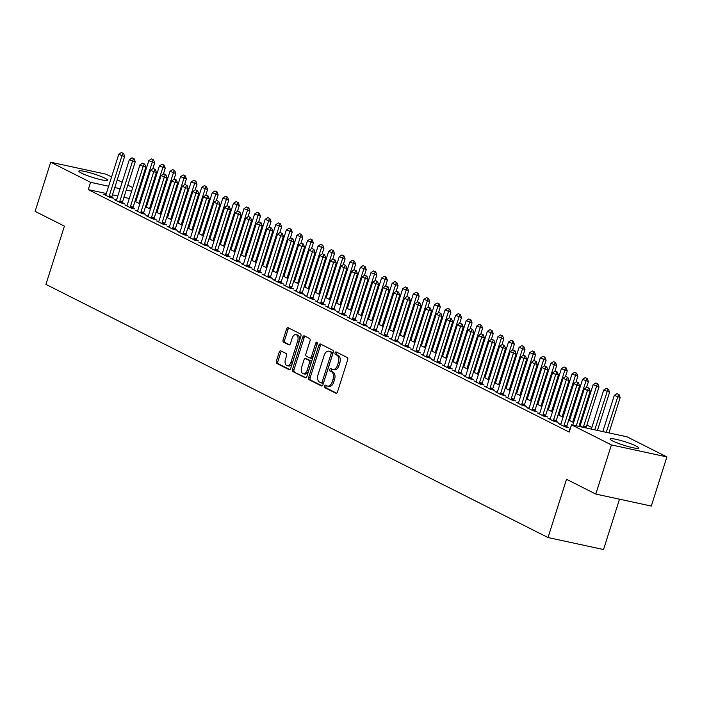 <?xml version="1.0" encoding="UTF-8"?>
<svg xmlns="http://www.w3.org/2000/svg" width="702" height="702" viewBox="0 0 702 702"><rect width="100%" height="100%" fill="white"/><g stroke="black" fill="none" stroke-linecap="round" stroke-linejoin="round"><path stroke-width="1.05" d="M324.508 386.056A1.325 0.799 -77.8 0 0 324.842 387.679L335.872 393.234A1.887 1.141 -77.8 0 0 336.039 393.295A1.887 1.141 -77.8 0 0 337.478 391.979L347.683 359.819A1.887 1.141 -77.8 0 0 347.209 357.502L336.179 351.939A1.325 0.799 -77.8 0 0 336.056 351.904A1.325 0.799 -77.8 0 0 335.056 352.825A1.325 0.799 -77.8 0 0 335.38 354.44L336.811 355.159A6.046 3.642 -77.8 0 1 338.32 362.557L337.469 365.233A6.046 3.642 -77.8 0 1 332.871 369.471A6.046 3.642 -77.8 0 1 332.336 369.278L330.905 368.559A1.325 0.799 -77.8 0 0 330.791 368.515A1.325 0.799 -77.8 0 0 329.782 369.445A1.325 0.799 -77.8 0 0 330.115 371.06L331.537 371.779A6.046 3.642 -77.8 0 1 333.046 379.177L332.195 381.853A6.046 3.642 -77.8 0 1 327.597 386.082A6.046 3.642 -77.8 0 1 327.062 385.898L325.631 385.17A1.325 0.799 -77.8 0 0 325.517 385.135A1.325 0.799 -77.8 0 0 324.508 386.056M326.5 385.609A1.325 0.799 -77.8 0 0 326.009 386.381A1.325 0.799 -77.8 0 0 326.342 388.004L336.627 393.19M337.039 352.378A1.325 0.799 -77.8 0 0 336.556 353.15A1.325 0.799 -77.8 0 0 336.881 354.764L338.311 355.484L336.811 355.159M331.765 368.998A1.325 0.799 -77.8 0 0 331.283 369.77A1.325 0.799 -77.8 0 0 331.607 371.384L333.038 372.104L331.537 371.779M104.852 178.168A15.005 1.852 -162.4 0 1 107.459 180.177A15.005 1.852 -162.4 0 1 97.209 178.764A15.005 1.852 -162.4 0 1 81.45 173.104A15.005 1.852 -162.4 0 1 78.843 171.095A15.005 1.852 -162.4 0 1 89.084 172.508A15.005 1.852 -162.4 0 1 104.852 178.168M636.144 446.042A15.005 1.852 -162.4 0 1 638.75 448.051A15.005 1.852 -162.4 0 1 628.501 446.639A15.005 1.852 -162.4 0 1 612.741 440.979A15.005 1.852 -162.4 0 1 610.135 438.969A15.005 1.852 -162.4 0 1 620.384 440.382A15.005 1.852 -162.4 0 1 636.144 446.042M280.835 350.877A1.887 1.141 -77.8 0 0 280.668 350.816A1.887 1.141 -77.8 0 0 279.229 352.141L276.369 361.161A1.887 1.141 -77.8 0 0 276.842 363.469L289.092 369.656A1.887 1.141 -77.8 0 0 289.259 369.708A1.887 1.141 -77.8 0 0 290.698 368.392L300.895 336.232A1.887 1.141 -77.8 0 0 300.43 333.915L288.171 327.737A1.887 1.141 -77.8 0 0 288.004 327.685A1.887 1.141 -77.8 0 0 286.565 329.001L283.108 339.9A1.887 1.141 -77.8 0 0 283.582 342.216L288.829 344.857A1.887 1.141 -77.8 0 0 288.996 344.919A1.887 1.141 -77.8 0 0 290.435 343.594L292.146 338.188A5.054 3.045 -77.8 0 1 295.99 334.652A5.054 3.045 -77.8 0 1 297.701 340.988L290.988 362.162A5.054 3.045 -77.8 0 1 287.144 365.698A5.054 3.045 -77.8 0 1 285.433 359.363L286.548 355.835A1.887 1.141 -77.8 0 0 286.083 353.518L280.835 350.877M106.327 193.515L88.268 189.61L569.199 432.099L571.516 424.815L627.018 436.82L666.9 456.923L611.398 444.919L571.516 424.815M88.268 189.61L90.576 182.327L50.693 162.223L106.195 174.228L111.583 176.939M666.9 456.923L651.307 506.072L595.805 494.068L566.505 479.291L548.025 537.539L45.928 284.389L64.409 226.141L35.1 211.363L50.693 162.223M595.805 494.068L611.398 444.919M308.661 377.448A1.887 1.141 -77.8 0 0 309.134 379.756L321.384 385.933A1.887 1.141 -77.8 0 0 321.551 385.995A1.887 1.141 -77.8 0 0 322.99 384.67L333.196 352.509A1.887 1.141 -77.8 0 0 332.722 350.201L320.472 344.024A1.887 1.141 -77.8 0 0 320.305 343.962A1.887 1.141 -77.8 0 0 318.866 345.287L308.661 377.448L310.161 377.773A1.887 1.141 -77.8 0 0 310.635 380.08L322.139 385.881M305.238 377.79L292.988 371.612A1.887 1.141 -77.8 0 1 292.515 369.305L302.72 337.144A1.887 1.141 -77.8 0 1 304.15 335.819A1.887 1.141 -77.8 0 1 304.326 335.881L309.564 338.522A1.887 1.141 -77.8 0 1 310.038 340.839L305.897 353.878A1.887 1.141 -77.8 0 0 306.37 356.186L309.854 357.941A1.887 1.141 -77.8 0 0 310.021 358.002A1.887 1.141 -77.8 0 0 311.46 356.677L315.76 343.102A1.325 0.799 -77.8 0 1 316.769 342.172A1.325 0.799 -77.8 0 1 317.216 343.831L306.844 376.526A1.887 1.141 -77.8 0 1 305.405 377.851A1.887 1.141 -77.8 0 1 305.238 377.79L305.581 377.869M548.025 537.539L603.527 549.543L619.497 499.192M116.471 200.061L114.268 199.587L120.612 202.79L124.368 203.598L122.394 202.606M150.439 209.187L145.525 206.713M145.63 206.37L146.472 206.555L146.191 207.046M137.355 211.232L137.618 210.749L135.425 210.258L141.778 213.461L145.525 214.268L143.55 213.276M171.595 219.858L166.681 217.374M166.786 217.041L167.629 217.225M158.784 221.402L156.59 220.928L162.934 224.122L166.681 224.938L164.716 223.947M192.76 230.528L187.838 228.045M187.943 227.711L188.785 227.887L188.513 228.387M179.94 232.072L177.746 231.59L184.091 234.793L187.846 235.609L185.872 234.608M213.917 241.19L208.994 238.715M209.108 238.373L209.942 238.557M201.105 242.734L198.903 242.26L205.247 245.463L209.003 246.27L207.029 245.279M235.073 251.86L230.159 249.385M230.265 249.043L231.107 249.228M221.99 253.896L222.253 253.422L220.059 252.931L226.413 256.133L230.159 256.941L228.185 255.949M256.23 262.53L251.316 260.047M251.421 259.714L252.264 259.898M243.146 264.566L243.41 264.092L241.225 263.601L247.569 266.795L251.316 267.611L249.35 266.62M277.395 273.201L272.473 270.718M272.578 270.384L273.42 270.56L273.148 271.06M264.303 275.237L264.566 274.763L262.381 274.263L268.726 277.465L272.481 278.282L270.507 277.281M298.552 283.862L293.629 281.388M293.743 281.046L294.577 281.23L294.305 281.721M285.74 285.407L283.538 284.933L289.882 288.136L293.638 288.943L291.663 287.952M319.708 294.533L314.794 292.05M314.9 291.716L315.742 291.9L315.461 292.392M306.897 296.077L304.694 295.603L311.047 298.806L314.794 299.614L312.82 298.622M340.865 305.203L335.951 302.72M336.056 302.387L336.899 302.562M328.053 306.748L325.86 306.274L332.204 309.468L335.951 310.284L333.985 309.284M362.03 315.865L357.107 313.39M357.213 313.057L358.055 313.232M349.21 317.409L347.016 316.935L353.36 320.138L357.116 320.946L355.142 319.954M383.187 326.535L378.264 324.061M378.378 323.719L379.212 323.903M370.375 328.08L368.173 327.606L374.517 330.809L378.273 331.616L376.298 330.624M404.343 337.206L399.429 334.722M399.535 334.389L400.377 334.573L400.096 335.065M391.26 339.241L391.523 338.768L389.329 338.276L395.682 341.47L399.429 342.286L397.455 341.295M425.5 347.876L420.586 345.393M420.691 345.059L421.533 345.235M412.416 349.912L412.679 349.438L410.494 348.947L416.839 352.141L420.586 352.957L418.62 351.956M446.665 358.538L441.742 356.063M441.848 355.721L442.69 355.905L442.418 356.405M433.573 360.582L433.836 360.1L431.651 359.608L437.995 362.811L441.751 363.618L439.777 362.627M467.822 369.208L462.899 366.734M463.013 366.391L463.846 366.576L463.574 367.067M455.01 370.753L452.808 370.279L459.152 373.482L462.908 374.289L460.933 373.297M488.978 379.879L484.064 377.395M484.169 377.062L485.012 377.246M476.167 381.423L473.964 380.949L480.317 384.143L484.064 384.959L482.09 383.968M510.135 390.549L505.221 388.066M505.326 387.732L506.168 387.908M497.051 392.585L497.314 392.111L495.129 391.611L501.474 394.814L505.221 395.63L503.255 394.629M531.3 401.211L526.377 398.736M526.482 398.394L527.325 398.578M518.208 403.255L518.471 402.772L516.286 402.281L522.63 405.484L526.386 406.291L524.412 405.3M552.456 411.881L547.534 409.406M547.648 409.064L548.481 409.248L548.209 409.74M539.364 413.917L539.627 413.443L537.442 412.952L543.787 416.154L547.542 416.962L545.568 415.97M573.613 422.551L568.699 420.068M568.804 419.735L569.647 419.919L569.366 420.41M560.529 424.587L560.793 424.113L558.599 423.622L564.952 426.816L568.699 427.632L566.725 426.632M136.328 200.009L135.442 199.816M129.291 198.482L123.956 197.332M117.813 195.998L112.469 194.849M591.83 427.518L586.907 425.043M581.247 422.183L580.431 421.77M570.665 416.856L569.848 416.444M560.091 411.521L559.266 411.109M549.508 406.186L548.692 405.774M538.925 400.851L538.109 400.438M528.352 395.516L527.527 395.103M517.769 390.18L516.953 389.768M507.195 384.845L506.37 384.433M496.612 379.519L495.796 379.098M486.03 374.184L485.214 373.771M475.456 368.848L474.631 368.436M464.873 363.513L464.057 363.101M454.291 358.178L453.474 357.766M443.717 352.843L442.892 352.43M433.134 347.508L432.318 347.095M422.56 342.172L421.735 341.76M411.977 336.846L411.161 336.433M401.395 331.511L400.579 331.098M390.821 326.176L389.996 325.763M380.238 320.84L379.422 320.428M369.656 315.505L368.84 315.093M359.082 310.17L358.257 309.757M348.499 304.835L347.683 304.422M337.925 299.508L337.1 299.087M327.343 294.173L326.527 293.761M316.76 288.838L315.944 288.425M306.186 283.503L305.361 283.09M295.603 278.167L294.787 277.755M285.021 272.832L284.205 272.42M274.447 267.497L273.622 267.085M263.864 262.171L263.048 261.749M253.29 256.835L252.466 256.423M242.708 251.5L241.892 251.088M232.125 246.165L231.309 245.753M221.551 240.83L220.726 240.417M210.969 235.495L210.152 235.082M200.386 230.159L199.57 229.747M189.812 224.824L188.987 224.412M179.229 219.498L178.413 219.077M168.655 214.163L167.831 213.75M158.073 208.827L157.257 208.415M147.49 203.492L146.674 203.08M570.059 429.396L569.182 428.957L570.129 429.159M586.811 428.123L586.152 427.79M583.055 427.307L579.273 425.403M579.378 425.07L580.221 425.245M550.219 418.761L548.025 418.287L554.369 421.481L558.116 422.297L556.151 421.305M563.03 417.216L558.116 414.733M558.222 414.399L559.064 414.584M529.062 408.09L526.86 407.616L533.213 410.819L536.96 411.626L534.985 410.635M541.874 406.546L536.96 404.071M537.065 403.729L537.907 403.913L537.627 404.405M507.906 397.42L505.703 396.946L512.056 400.149L515.803 400.956L513.829 399.964M520.717 395.875L515.803 393.401M515.909 393.067L516.742 393.243M486.468 387.25L486.732 386.776L484.547 386.284L490.891 389.478L494.647 390.294L492.672 389.294M499.561 385.214L494.638 382.73M494.743 382.397L495.586 382.572L495.314 383.073M465.584 376.088L463.39 375.614L469.735 378.817L473.481 379.624L471.516 378.632M478.395 374.543L473.481 372.06M473.587 371.727L474.429 371.911L474.157 372.402M444.155 365.917L444.419 365.435L442.225 364.943L448.578 368.146L452.325 368.954L450.351 367.962M457.239 363.873L452.325 361.398M452.43 361.056L453.273 361.24M422.99 355.247L423.253 354.773L421.068 354.273L427.421 357.476L431.168 358.292L429.194 357.292M436.082 353.211L431.168 350.728M431.274 350.395L432.107 350.57M402.106 344.085L399.912 343.611L406.256 346.806L410.012 347.622L408.037 346.621M414.926 342.541L410.003 340.058M410.108 339.724L410.951 339.908M380.949 333.415L378.755 332.941L385.1 336.144L388.847 336.951L386.881 335.96M393.761 331.87L388.847 329.396M388.952 329.054L389.794 329.238L389.522 329.729M359.521 323.245L359.784 322.762L357.59 322.271L363.943 325.474L367.69 326.281L365.716 325.289M372.604 321.2L367.69 318.726M367.795 318.383L368.638 318.568L368.366 319.059M338.355 312.574L338.618 312.1L336.433 311.6L342.787 314.803L346.534 315.619L344.559 314.619M351.448 310.538L346.534 308.055M346.639 307.722L347.472 307.897M317.199 301.904L317.462 301.43L315.277 300.939L321.621 304.133L325.377 304.949L323.403 303.957M330.291 299.868L325.368 297.385M325.474 297.051L326.316 297.236L326.044 297.727M296.314 290.742L294.12 290.268L300.465 293.471L304.212 294.278L302.246 293.287M309.134 289.198L304.212 286.723M304.317 286.381L305.159 286.565M275.158 280.072L272.955 279.598L279.308 282.801L283.055 283.608L281.081 282.616M287.969 278.527L283.055 276.053M283.16 275.71L284.003 275.895M254.001 269.41L251.799 268.936L258.152 272.13L261.899 272.946L259.924 271.946M266.813 267.866L261.899 265.382M262.004 265.049L262.838 265.224M232.836 258.74L230.642 258.266L236.986 261.469L240.742 262.276L238.768 261.284M245.656 257.195L240.733 254.712M240.839 254.378L241.681 254.563L241.409 255.054M211.679 248.069L209.486 247.595L215.83 250.798L219.577 251.606L217.611 250.614M224.5 246.525L219.577 244.05M219.682 243.708L220.525 243.892L220.252 244.384M190.251 237.899L190.514 237.425L188.32 236.925L194.673 240.128L198.42 240.935L196.446 239.944M203.334 235.854L198.42 233.38M198.526 233.046L199.368 233.222L199.096 233.722M169.085 227.229L169.349 226.755L167.164 226.263L173.517 229.457L177.264 230.274L175.289 229.273M182.178 225.193L177.264 222.709M177.369 222.376L178.203 222.552M147.929 216.558L148.192 216.084L146.007 215.593L152.352 218.796L156.107 219.603L154.133 218.612M161.021 214.522L156.098 212.039M156.204 211.706L157.046 211.89M127.044 205.396L124.851 204.923L131.195 208.125L134.942 208.933L132.976 207.941M139.865 203.852L134.942 201.377M135.047 201.035L135.89 201.22M105.888 194.735L103.685 194.252L110.038 197.455L113.785 198.271L111.811 197.271M138.636 192.725L137.75 192.532M131.599 191.198L126.263 190.049M120.121 188.715L114.777 187.566M108.634 186.232L90.576 182.327M117.243 179.8L122.166 182.274M127.825 185.126L132.739 187.609M138.408 190.461L139.224 190.874M327.597 386.082L329.098 386.407A6.046 3.642 -77.8 0 0 333.696 382.178L332.195 381.853M333.038 372.104A6.046 3.642 -77.8 0 1 334.547 379.492L333.696 382.178M332.871 369.471L334.371 369.796A6.046 3.642 -77.8 0 0 338.969 365.558L337.469 365.233M338.311 355.484A6.046 3.642 -77.8 0 1 339.821 362.881L338.969 365.558M321.218 344.401A1.887 1.141 -77.8 0 0 320.366 345.612L310.161 377.773M321.042 382.853A1.325 0.799 -77.8 0 0 321.156 382.897A1.325 0.799 -77.8 0 0 322.165 381.976L331.116 353.747A1.325 0.799 -77.8 0 0 330.791 352.123L329.282 351.369A6.046 3.642 -77.8 0 0 328.747 351.175A6.046 3.642 -77.8 0 0 324.148 355.414L318.024 374.701A6.046 3.642 -77.8 0 0 319.533 382.099L321.042 382.853M321.279 382.906L322.543 383.178A1.325 0.799 -77.8 0 0 322.657 383.222A1.325 0.799 -77.8 0 0 323.666 382.3L322.165 381.976M328.747 351.175L330.247 351.5A6.046 3.642 -77.8 0 1 330.782 351.693L332.283 352.448A1.325 0.799 -77.8 0 1 332.616 354.071L323.666 382.3M305.993 377.737L292.988 371.612M305.072 336.258A1.887 1.141 -77.8 0 0 304.22 337.469L294.015 369.629A1.887 1.141 -77.8 0 0 294.489 371.937M310.196 358.02L311.355 358.266A1.887 1.141 -77.8 0 0 311.521 358.327A1.887 1.141 -77.8 0 0 312.952 357.002L317.26 343.427L315.76 343.102M301.606 367.409A5.054 3.045 -77.8 0 0 303.317 373.754A5.054 3.045 -77.8 0 0 307.16 370.217L309.529 362.758A1.887 1.141 -77.8 0 0 309.055 360.442L305.581 358.687A1.887 1.141 -77.8 0 0 305.414 358.634A1.887 1.141 -77.8 0 0 303.975 359.95L301.606 367.409M303.317 373.754L304.817 374.078A5.054 3.045 -77.8 0 0 308.661 370.542L307.16 370.217M306.73 358.941A1.887 1.141 -77.8 0 1 306.914 358.959A1.887 1.141 -77.8 0 1 307.081 359.012L310.556 360.767A1.887 1.141 -77.8 0 1 311.03 363.083L308.661 370.542M287.144 365.698L288.645 366.023A5.054 3.045 -77.8 0 0 292.488 362.486L290.988 362.162M295.99 334.652L297.49 334.977A5.054 3.045 -77.8 0 1 299.201 341.312L292.488 362.486M288.926 328.115A1.887 1.141 -77.8 0 0 288.066 329.326L284.608 340.224A1.887 1.141 -77.8 0 0 285.082 342.541L289.584 344.805M281.581 351.254A1.887 1.141 -77.8 0 0 280.73 352.465L277.869 361.486A1.887 1.141 -77.8 0 0 278.343 363.794L289.847 369.603M608.959 432.915L620.173 397.551L614.303 395.366L602.807 431.581M619.006 394.542L616.97 393.638L619.006 394.542L620.173 397.551M606.256 432.327L618.559 394.445M614.303 395.366L616.97 393.638M588.548 387.952L586.969 387.153L588.548 387.952L587.469 390.479L590.171 391.058L578.948 426.421M572.806 425.096L584.292 388.873L587.469 390.479L576.254 425.842M586.969 387.153L584.292 388.873M590.171 391.058L589.004 388.048M597.472 430.431L609.59 392.216L603.72 390.031L591.33 429.097M608.423 389.206L606.388 388.311L608.423 389.206L609.59 392.216M594.769 429.843L607.976 389.11M603.72 390.031L606.388 388.311M586.126 427.974L586.188 427.5A1.922 1.158 102.2 0 1 586.31 426.921L599.017 386.881L593.137 384.696L580.44 424.736A1.922 1.158 102.2 0 1 580.212 425.263L579.949 425.745M597.85 383.871L595.805 382.976L597.85 383.871L599.017 386.881M583.432 427.395L583.485 426.921A1.922 1.158 102.2 0 1 583.608 426.342L597.393 383.775M593.137 384.696L595.805 382.976M577.974 382.616L576.386 381.818L577.974 382.616L576.895 385.144L579.589 385.723L566.891 425.772A1.922 1.158 -77.8 0 0 566.76 426.351L566.663 427.193M560.793 424.113A1.922 1.158 -77.8 0 0 561.012 423.587L573.718 383.538L576.895 385.144L564.189 425.184A1.922 1.158 -77.8 0 0 564.066 425.763L563.996 426.333M576.386 381.818L573.718 383.538M579.589 385.723L578.422 382.713M567.391 377.281L565.803 376.483L567.391 377.281L566.312 379.808L569.015 380.387L556.309 420.437A1.922 1.158 -77.8 0 0 556.186 421.016L556.081 421.858M549.947 419.252L550.21 418.778A1.922 1.158 -77.8 0 0 550.438 418.252L563.136 378.211L566.312 379.808L553.606 419.849A1.922 1.158 -77.8 0 0 553.483 420.428L553.413 421.007M565.803 376.483L563.136 378.211M569.015 380.387L567.848 377.378M586.574 387.407L588.434 381.546L582.563 379.361L569.857 419.41A1.922 1.158 102.2 0 1 569.629 419.936M587.267 378.536L585.231 377.641L587.267 378.536L588.434 381.546M572.841 422.156L572.902 421.586A1.922 1.158 102.2 0 1 573.034 421.007L586.819 378.439M582.563 379.361L585.231 377.641M576 382.072L577.851 376.211L571.981 374.026L559.275 414.075A1.922 1.158 102.2 0 1 559.055 414.601L558.792 415.075M576.684 373.201L574.648 372.306L576.684 373.201L577.851 376.211M562.258 416.821L562.328 416.251A1.922 1.158 102.2 0 1 562.451 415.672L576.237 373.104M571.981 374.026L574.648 372.306M556.818 371.946L555.229 371.147L556.818 371.946L555.73 374.473L558.432 375.061L545.726 415.101A1.922 1.158 -77.8 0 0 545.603 415.681L545.498 416.523M539.627 413.443A1.922 1.158 -77.8 0 0 539.856 412.916L552.562 372.876L555.73 374.473L543.032 414.522A1.922 1.158 -77.8 0 0 542.9 415.093L542.83 415.672M555.229 371.147L552.562 372.876M558.432 375.061L557.265 372.051M546.235 366.619L544.647 365.812L546.235 366.619L545.156 369.138L547.85 369.726L535.152 409.766A1.922 1.158 -77.8 0 0 535.021 410.345L534.924 411.188M528.79 408.59L529.054 408.108A1.922 1.158 -77.8 0 0 529.273 407.581L541.979 367.541L545.156 369.138L532.449 409.187A1.922 1.158 -77.8 0 0 532.327 409.757L532.256 410.337M544.647 365.812L541.979 367.541M547.85 369.726L546.683 366.716M565.417 376.737L567.277 370.875L561.398 368.69L548.701 408.739A1.922 1.158 102.2 0 1 548.473 409.266M566.11 367.866L564.075 366.97L566.11 367.866L567.277 370.875M551.675 411.486L551.746 410.916A1.922 1.158 102.2 0 1 551.869 410.337L565.654 367.769M561.398 368.69L564.075 366.97M535.652 361.284L534.073 360.486L535.652 361.284L534.573 363.803L537.276 364.391L524.569 404.431A1.922 1.158 -77.8 0 0 524.447 405.01L524.341 405.853M518.471 402.772A1.922 1.158 -77.8 0 0 518.699 402.246L531.396 362.206L534.573 363.803L521.867 403.852A1.922 1.158 -77.8 0 0 521.744 404.431L521.674 405.001M534.073 360.486L531.396 362.206M537.276 364.391L536.109 361.381M554.834 371.402L556.695 365.54L550.824 363.364L538.118 403.404A1.922 1.158 102.2 0 1 537.899 403.931M555.528 362.53L553.492 361.635L555.528 362.53L556.695 365.54M541.102 406.16L541.172 405.58A1.922 1.158 102.2 0 1 541.295 405.001L555.08 362.434M550.824 363.364L553.492 361.635M525.078 355.949L523.49 355.151L525.078 355.949L523.99 358.468L526.693 359.055L513.987 399.096A1.922 1.158 -77.8 0 0 513.864 399.675L513.767 400.517M507.625 397.92L507.888 397.446A1.922 1.158 -77.8 0 0 508.116 396.92L520.823 356.87L523.99 358.468L511.293 398.517A1.922 1.158 -77.8 0 0 511.17 399.096L511.1 399.666M523.49 355.151L520.823 356.87M526.693 359.055L525.526 356.046M544.261 366.067L546.121 360.214L540.242 358.029L527.544 398.069A1.922 1.158 102.2 0 1 527.316 398.596L527.053 399.069M544.945 357.204L542.909 356.3L544.945 357.204L546.121 360.214M530.519 400.824L530.589 400.245A1.922 1.158 102.2 0 1 530.712 399.675L544.498 357.099M540.242 358.029L542.909 356.3M514.496 350.614L512.908 349.815L514.496 350.614L513.416 353.141L516.11 353.72L503.413 393.769A1.922 1.158 -77.8 0 0 503.29 394.34L503.185 395.182M497.314 392.111A1.922 1.158 -77.8 0 0 497.534 391.584L510.24 351.535L513.416 353.141L500.71 393.181A1.922 1.158 -77.8 0 0 500.587 393.761L500.517 394.331M512.908 349.815L510.24 351.535M516.11 353.72L514.943 350.71M533.678 360.731L535.538 354.879L529.668 352.694L516.962 392.734A1.922 1.158 102.2 0 1 516.733 393.26L516.47 393.743M534.371 351.869L532.335 350.965L534.371 351.869L535.538 354.879M519.936 395.489L520.006 394.91A1.922 1.158 102.2 0 1 520.138 394.34L533.924 351.772M529.668 352.694L532.335 350.965M503.913 345.279L502.334 344.48L503.913 345.279L502.834 347.806L505.537 348.385L492.83 388.434A1.922 1.158 -77.8 0 0 492.707 389.005L492.602 389.847M486.732 386.776A1.922 1.158 -77.8 0 0 486.96 386.249L499.657 346.2L502.834 347.806L490.136 387.846A1.922 1.158 -77.8 0 0 490.005 388.425L489.935 388.996M502.334 344.48L499.657 346.2M505.537 348.385L504.369 345.375M523.104 355.396L524.956 349.543L519.085 347.358L506.379 387.399A1.922 1.158 102.2 0 1 506.16 387.925L505.896 388.408M523.789 346.534L521.753 345.638L523.789 346.534L524.956 349.543M509.362 390.154L509.433 389.584A1.922 1.158 102.2 0 1 509.555 389.005L523.341 346.437M519.085 347.358L521.753 345.638M493.339 339.943L491.751 339.145L493.339 339.943L492.26 342.471L494.954 343.05L482.256 383.099A1.922 1.158 -77.8 0 0 482.125 383.678L482.028 384.52M475.895 381.914L476.158 381.44A1.922 1.158 -77.8 0 0 476.377 380.914L489.083 340.865L492.26 342.471L479.554 382.511A1.922 1.158 -77.8 0 0 479.431 383.09L479.361 383.661M491.751 339.145L489.083 340.865M494.954 343.05L493.787 340.04M512.521 350.061L514.382 344.208L508.502 342.023L495.805 382.072A1.922 1.158 102.2 0 1 495.577 382.599M513.215 341.198L511.17 340.303L513.215 341.198L514.382 344.208M498.78 384.819L498.85 384.248A1.922 1.158 102.2 0 1 498.973 383.669L512.758 341.102M508.502 342.023L511.17 340.303M482.757 334.608L481.168 333.81L482.757 334.608L481.677 337.135L484.38 337.723L471.674 377.764A1.922 1.158 -77.8 0 0 471.551 378.343L471.446 379.185M465.312 376.579L465.575 376.105A1.922 1.158 -77.8 0 0 465.803 375.579L478.501 335.538L481.677 337.135L468.971 377.176A1.922 1.158 -77.8 0 0 468.848 377.755L468.778 378.334M481.168 333.81L478.501 335.538M484.38 337.723L483.213 334.714M501.939 344.735L503.799 338.873L497.929 336.688L485.222 376.737A1.922 1.158 102.2 0 1 484.994 377.264L484.731 377.737M502.632 335.863L500.596 334.968L502.632 335.863L503.799 338.873M488.206 379.484L488.267 378.913A1.922 1.158 102.2 0 1 488.399 378.334L502.184 335.767M497.929 336.688L500.596 334.968M472.183 329.282L470.594 328.475L472.183 329.282L471.095 331.8L473.797 332.388L461.091 372.429A1.922 1.158 -77.8 0 0 460.968 373.008L460.863 373.85M454.729 371.253L454.993 370.77A1.922 1.158 -77.8 0 0 455.221 370.244L467.927 330.203L471.095 331.8L458.397 371.849A1.922 1.158 -77.8 0 0 458.266 372.42L458.195 372.999M470.594 328.475L467.927 330.203M473.797 332.388L472.63 329.378M491.365 339.399L493.216 333.538L487.346 331.353L474.64 371.402A1.922 1.158 102.2 0 1 474.42 371.928M492.049 330.528L490.014 329.633L492.049 330.528L493.216 333.538M477.623 374.148L477.693 373.578A1.922 1.158 102.2 0 1 477.816 372.999L491.602 330.431M487.346 331.353L490.014 329.633M461.6 323.947L460.012 323.148L461.6 323.947L460.521 326.465L463.215 327.053L450.517 367.093A1.922 1.158 -77.8 0 0 450.386 367.672L450.289 368.515M444.419 365.435A1.922 1.158 -77.8 0 0 444.638 364.908L457.344 324.868L460.521 326.465L447.815 366.514A1.922 1.158 -77.8 0 0 447.692 367.085L447.622 367.664M460.012 323.148L457.344 324.868M463.215 327.053L462.048 324.043M480.782 334.064L482.643 328.203L476.763 326.018L464.066 366.067A1.922 1.158 102.2 0 1 463.838 366.593M481.475 325.193L479.44 324.298L481.475 325.193L482.643 328.203M467.041 368.813L467.111 368.243A1.922 1.158 102.2 0 1 467.234 367.664L481.019 325.096M476.763 326.018L479.44 324.298M451.017 318.611L449.438 317.813L451.017 318.611L449.938 321.13L452.641 321.718L439.935 361.758A1.922 1.158 -77.8 0 0 439.812 362.337L439.706 363.18M433.836 360.1A1.922 1.158 -77.8 0 0 434.064 359.573L446.762 319.533L449.938 321.13L437.232 361.179A1.922 1.158 -77.8 0 0 437.109 361.758L437.039 362.329M449.438 317.813L446.762 319.533M452.641 321.718L451.474 318.708M470.2 328.729L472.06 322.876L466.189 320.691L453.483 360.731A1.922 1.158 102.2 0 1 453.264 361.258L452.992 361.732M470.893 319.866L468.857 318.962L470.893 319.866L472.06 322.876M456.467 363.487L456.537 362.908A1.922 1.158 102.2 0 1 456.66 362.329L470.445 319.761M466.189 320.691L468.857 318.962M440.444 313.276L438.855 312.478L440.444 313.276L439.355 315.795L442.058 316.383L429.352 356.432A1.922 1.158 -77.8 0 0 429.229 357.002L429.133 357.844M423.253 354.773A1.922 1.158 -77.8 0 0 423.481 354.247L436.188 314.198L439.355 315.795L426.658 355.844A1.922 1.158 -77.8 0 0 426.535 356.423L426.465 356.993M438.855 312.478L436.188 314.198M442.058 316.383L440.891 313.373M459.626 323.394L461.486 317.541L455.607 315.356L442.909 355.396A1.922 1.158 102.2 0 1 442.681 355.923M460.31 314.531L458.274 313.627L460.31 314.531L461.486 317.541M445.884 358.152L445.954 357.572A1.922 1.158 102.2 0 1 446.077 357.002L459.863 314.435M455.607 315.356L458.274 313.627M429.861 307.941L428.273 307.143L429.861 307.941L428.782 310.468L431.476 311.047L418.778 351.097A1.922 1.158 -77.8 0 0 418.655 351.667L418.55 352.509M412.679 349.438A1.922 1.158 -77.8 0 0 412.899 348.912L425.605 308.862L428.782 310.468L416.075 350.509A1.922 1.158 -77.8 0 0 415.953 351.088L415.882 351.658M428.273 307.143L425.605 308.862M431.476 311.047L430.308 308.038M449.043 318.059L450.903 312.206L445.033 310.021L432.327 350.061A1.922 1.158 102.2 0 1 432.099 350.588L431.835 351.07M449.736 309.196L447.7 308.301L449.736 309.196L450.903 312.206M435.301 352.816L435.372 352.237A1.922 1.158 102.2 0 1 435.503 351.667L449.289 309.099M445.033 310.021L447.7 308.301M419.278 302.606L417.699 301.807L419.278 302.606L418.199 305.133L420.902 305.712L408.195 345.761A1.922 1.158 -77.8 0 0 408.073 346.34L407.967 347.183M401.834 344.577L402.097 344.103A1.922 1.158 -77.8 0 0 402.325 343.576L415.022 303.527L418.199 305.133L405.502 345.173A1.922 1.158 -77.8 0 0 405.37 345.753L405.3 346.323M417.699 301.807L415.022 303.527M420.902 305.712L419.735 302.702M438.469 312.723L440.321 306.871L434.45 304.686L421.744 344.735A1.922 1.158 102.2 0 1 421.525 345.261L421.261 345.735M439.154 303.861L437.118 302.966L439.154 303.861L440.321 306.871M424.728 347.481L424.798 346.911A1.922 1.158 102.2 0 1 424.921 346.332L438.706 303.764M434.45 304.686L437.118 302.966M408.704 297.271L407.116 296.472L408.704 297.271L407.625 299.798L410.319 300.377L397.622 340.426A1.922 1.158 -77.8 0 0 397.49 341.005L397.393 341.848M391.523 338.768A1.922 1.158 -77.8 0 0 391.742 338.241L404.449 298.201L407.625 299.798L394.919 339.838A1.922 1.158 -77.8 0 0 394.796 340.417L394.726 340.997M407.116 296.472L404.449 298.201M410.319 300.377L409.152 297.367M427.887 307.397L429.747 301.535L423.868 299.35L411.17 339.399A1.922 1.158 102.2 0 1 410.942 339.926L410.679 340.4M428.58 298.525L426.535 297.63L428.58 298.525L429.747 301.535M414.145 342.146L414.215 341.576A1.922 1.158 102.2 0 1 414.338 340.997L428.123 298.429M423.868 299.35L426.535 297.63M398.122 291.935L396.533 291.137L398.122 291.935L397.042 294.463L399.745 295.051L387.039 335.091A1.922 1.158 -77.8 0 0 386.916 335.67L386.811 336.512M380.677 333.906L380.94 333.432A1.922 1.158 -77.8 0 0 381.168 332.906L393.866 292.866L397.042 294.463L384.336 334.512A1.922 1.158 -77.8 0 0 384.213 335.082L384.143 335.661M396.533 291.137L393.866 292.866M399.745 295.051L398.578 292.041M417.304 302.062L419.164 296.2L413.294 294.015L400.588 334.064A1.922 1.158 102.2 0 1 400.359 334.591M417.997 293.19L415.961 292.295L417.997 293.19L419.164 296.2M403.571 336.811L403.632 336.24A1.922 1.158 102.2 0 1 403.764 335.661L417.55 293.094M413.294 294.015L415.961 292.295M387.548 286.609L385.96 285.802L387.548 286.609L386.46 289.127L389.162 289.715L376.456 329.756A1.922 1.158 -77.8 0 0 376.333 330.335L376.228 331.177M370.094 328.58L370.358 328.097A1.922 1.158 -77.8 0 0 370.586 327.571L383.292 287.53L386.46 289.127L373.762 329.177A1.922 1.158 -77.8 0 0 373.631 329.747L373.561 330.326M385.96 285.802L383.292 287.53M389.162 289.715L387.995 286.706M406.73 296.727L408.582 290.865L402.711 288.68L390.005 328.729A1.922 1.158 102.2 0 1 389.785 329.256M407.414 287.855L405.379 286.96L407.414 287.855L408.582 290.865M392.988 331.476L393.059 330.905A1.922 1.158 102.2 0 1 393.181 330.326L406.967 287.759M402.711 288.68L405.379 286.96M376.965 281.274L375.377 280.475L376.965 281.274L375.886 283.792L378.58 284.38L365.882 324.421A1.922 1.158 -77.8 0 0 365.751 325L365.654 325.842M359.784 322.762A1.922 1.158 -77.8 0 0 360.003 322.236L372.709 282.195L375.886 283.792L363.18 323.841A1.922 1.158 -77.8 0 0 363.057 324.421L362.987 324.991M375.377 280.475L372.709 282.195M378.58 284.38L377.413 281.37M396.147 291.391L398.008 285.53L392.128 283.354L379.431 323.394A1.922 1.158 102.2 0 1 379.203 323.92L378.94 324.394M396.841 282.52L394.805 281.625L396.841 282.52L398.008 285.53M382.406 326.149L382.476 325.57A1.922 1.158 102.2 0 1 382.599 324.991L396.384 282.423M392.128 283.354L394.805 281.625M366.383 275.939L364.803 275.14L366.383 275.939L365.303 278.457L368.006 279.045L355.3 319.085A1.922 1.158 -77.8 0 0 355.177 319.664L355.072 320.507M348.938 317.909L349.201 317.436A1.922 1.158 -77.8 0 0 349.429 316.909L362.127 276.86L365.303 278.457L352.597 318.506A1.922 1.158 -77.8 0 0 352.474 319.085L352.404 319.656M364.803 275.14L362.127 276.86M368.006 279.045L366.839 276.035M385.565 286.056L387.425 280.203L381.555 278.018L368.848 318.059A1.922 1.158 102.2 0 1 368.629 318.585M386.258 277.193L384.222 276.29L386.258 277.193L387.425 280.203M371.832 320.814L371.902 320.235A1.922 1.158 102.2 0 1 372.025 319.664L385.81 277.097M381.555 278.018L384.222 276.29M355.809 270.603L354.22 269.805L355.809 270.603L354.721 273.131L357.423 273.71L344.717 313.759A1.922 1.158 -77.8 0 0 344.594 314.329L344.498 315.172M338.618 312.1A1.922 1.158 -77.8 0 0 338.847 311.574L351.553 271.525L354.721 273.131L342.023 313.171A1.922 1.158 -77.8 0 0 341.9 313.75L341.83 314.32M354.22 269.805L351.553 271.525M357.423 273.71L356.256 270.7M374.991 280.721L376.851 274.868L370.972 272.683L358.274 312.723A1.922 1.158 102.2 0 1 358.046 313.25L357.783 313.733M375.675 271.858L373.639 270.954L375.675 271.858L376.851 274.868M361.249 315.479L361.319 314.9A1.922 1.158 102.2 0 1 361.442 314.329L375.228 271.762M370.972 272.683L373.639 270.954M345.226 265.268L343.638 264.47L345.226 265.268L344.147 267.795L346.849 268.375L334.143 308.424A1.922 1.158 -77.8 0 0 334.02 308.994L333.915 309.836M327.781 307.239L328.045 306.765A1.922 1.158 -77.8 0 0 328.264 306.239L340.97 266.19L344.147 267.795L331.441 307.836A1.922 1.158 -77.8 0 0 331.318 308.415L331.247 308.985M343.638 264.47L340.97 266.19M346.849 268.375L345.674 265.365M364.408 275.386L366.268 269.533L360.398 267.348L347.692 307.388A1.922 1.158 102.2 0 1 347.464 307.915L347.2 308.397M365.101 266.523L363.066 265.628L365.101 266.523L366.268 269.533M350.667 310.144L350.737 309.573A1.922 1.158 102.2 0 1 350.868 308.994L364.654 266.427M360.398 267.348L363.066 265.628M334.643 259.933L333.064 259.135L334.643 259.933L333.564 262.46L336.267 263.039L323.561 303.088A1.922 1.158 -77.8 0 0 323.438 303.668L323.332 304.51M317.462 301.43A1.922 1.158 -77.8 0 0 317.69 300.904L330.388 260.854L333.564 262.46L320.867 302.501A1.922 1.158 -77.8 0 0 320.735 303.08L320.665 303.65M333.064 259.135L330.388 260.854M336.267 263.039L335.1 260.03M353.834 270.051L355.686 264.198L349.815 262.013L337.109 302.062A1.922 1.158 102.2 0 1 336.89 302.588L336.627 303.062M354.519 261.188L352.483 260.293L354.519 261.188L355.686 264.198M340.093 304.808L340.163 304.238A1.922 1.158 102.2 0 1 340.286 303.659L354.071 261.091M349.815 262.013L352.483 260.293M324.07 254.598L322.481 253.799L324.07 254.598L322.99 257.125L325.684 257.713L312.987 297.753A1.922 1.158 -77.8 0 0 312.855 298.332L312.759 299.175M306.625 296.569L306.888 296.095A1.922 1.158 -77.8 0 0 307.107 295.568L319.814 255.528L322.99 257.125L310.284 297.165A1.922 1.158 -77.8 0 0 310.161 297.745L310.091 298.324M322.481 253.799L319.814 255.528M325.684 257.713L324.517 254.703M343.252 264.724L345.112 258.863L339.233 256.678L326.535 296.727A1.922 1.158 102.2 0 1 326.307 297.253M343.945 255.853L341.9 254.958L343.945 255.853L345.112 258.863M329.51 299.473L329.58 298.903A1.922 1.158 102.2 0 1 329.703 298.324L343.489 255.756M339.233 256.678L341.9 254.958M313.487 249.271L311.899 248.464L313.487 249.271L312.408 251.79L315.11 252.378L302.404 292.418A1.922 1.158 -77.8 0 0 302.281 292.997L302.176 293.84M296.042 291.242L296.305 290.76A1.922 1.158 -77.8 0 0 296.534 290.233L309.231 250.193L312.408 251.79L299.701 291.839A1.922 1.158 -77.8 0 0 299.578 292.409L299.508 292.988M311.899 248.464L309.231 250.193M315.11 252.378L313.943 249.368M332.669 259.389L334.529 253.527L328.659 251.342L315.953 291.391A1.922 1.158 102.2 0 1 315.724 291.918M333.362 250.517L331.326 249.622L333.362 250.517L334.529 253.527M318.936 294.138L318.998 293.568A1.922 1.158 102.2 0 1 319.129 292.988L332.915 250.421M328.659 251.342L331.326 249.622M302.913 243.936L301.325 243.138L302.913 243.936L301.825 246.455L304.528 247.043L291.821 287.083A1.922 1.158 -77.8 0 0 291.699 287.662L291.593 288.504M285.46 285.907L285.723 285.424A1.922 1.158 -77.8 0 0 285.951 284.898L298.657 244.858L301.825 246.455L289.127 286.504A1.922 1.158 -77.8 0 0 288.996 287.074L288.926 287.653M301.325 243.138L298.657 244.858M304.528 247.043L303.361 244.033M322.095 254.054L323.947 248.192L318.076 246.007L305.37 286.056A1.922 1.158 102.2 0 1 305.151 286.583L304.887 287.057M322.78 245.182L320.744 244.287L322.78 245.182L323.947 248.192M308.353 288.803L308.424 288.232A1.922 1.158 102.2 0 1 308.547 287.653L322.332 245.086M318.076 246.007L320.744 244.287M292.33 238.601L290.742 237.802L292.33 238.601L291.251 241.119L293.945 241.707L281.248 281.748A1.922 1.158 -77.8 0 0 281.116 282.327L281.019 283.169M274.886 280.572L275.149 280.098A1.922 1.158 -77.8 0 0 275.368 279.572L288.074 239.522L291.251 241.119L278.545 281.169A1.922 1.158 -77.8 0 0 278.422 281.748L278.352 282.318M290.742 237.802L288.074 239.522M293.945 241.707L292.778 238.698M311.512 248.719L313.373 242.866L307.494 240.681L294.796 280.721A1.922 1.158 102.2 0 1 294.568 281.248M312.206 239.856L310.17 238.952L312.206 239.856L313.373 242.866M297.771 283.476L297.841 282.897A1.922 1.158 102.2 0 1 297.964 282.318L311.749 239.751M307.494 240.681L310.17 238.952M281.748 233.266L280.168 232.467L281.748 233.266L280.668 235.784L283.371 236.372L270.665 276.421A1.922 1.158 -77.8 0 0 270.542 276.992L270.437 277.834M264.566 274.763A1.922 1.158 -77.8 0 0 264.794 274.236L277.492 234.187L280.668 235.784L267.962 275.833A1.922 1.158 -77.8 0 0 267.839 276.412L267.769 276.983M280.168 232.467L277.492 234.187M283.371 236.372L282.204 233.362M300.93 243.383L302.79 237.53L296.92 235.345L284.213 275.386A1.922 1.158 102.2 0 1 283.994 275.912L283.731 276.395M301.623 234.521L299.587 233.617L301.623 234.521L302.79 237.53M287.197 278.141L287.267 277.562A1.922 1.158 102.2 0 1 287.39 276.992L301.176 234.424M296.92 235.345L299.587 233.617M271.174 227.931L269.586 227.132L271.174 227.931L270.086 230.458L272.788 231.037L260.091 271.086A1.922 1.158 -77.8 0 0 259.959 271.656L259.863 272.499M253.72 269.901L253.984 269.428A1.922 1.158 -77.8 0 0 254.212 268.901L266.918 228.852L270.086 230.458L257.388 270.498A1.922 1.158 -77.8 0 0 257.265 271.077L257.195 271.648M269.586 227.132L266.918 228.852M272.788 231.037L271.621 228.027M290.356 238.048L292.216 232.195L286.337 230.01L273.64 270.051A1.922 1.158 102.2 0 1 273.411 270.577M291.04 229.185L289.005 228.29L291.04 229.185L292.216 232.195M276.614 272.806L276.685 272.227A1.922 1.158 102.2 0 1 276.807 271.656L290.593 229.089M286.337 230.01L289.005 228.29M260.591 222.595L259.003 221.797L260.591 222.595L259.512 225.123L262.215 225.702L249.508 265.751A1.922 1.158 -77.8 0 0 249.385 266.33L249.28 267.172M243.41 264.092A1.922 1.158 -77.8 0 0 243.629 263.566L256.335 223.517L259.512 225.123L246.806 265.163A1.922 1.158 -77.8 0 0 246.683 265.742L246.613 266.312M259.003 221.797L256.335 223.517M262.215 225.702L261.039 222.692M279.773 232.713L281.634 226.86L275.763 224.675L263.057 264.724A1.922 1.158 102.2 0 1 262.829 265.251L262.566 265.725M280.467 223.85L278.431 222.955L280.467 223.85L281.634 226.86M266.032 267.471L266.102 266.9A1.922 1.158 102.2 0 1 266.233 266.321L280.019 223.754M275.763 224.675L278.431 222.955M250.017 217.26L248.429 216.462L250.017 217.26L248.929 219.787L251.632 220.367L238.926 260.416A1.922 1.158 -77.8 0 0 238.803 260.995L238.698 261.837M232.564 259.231L232.827 258.757A1.922 1.158 -77.8 0 0 233.055 258.231L245.753 218.19L248.929 219.787L236.232 259.828A1.922 1.158 -77.8 0 0 236.1 260.407L236.03 260.986M248.429 216.462L245.753 218.19M251.632 220.367L250.465 217.357M269.199 227.387L271.051 221.525L265.18 219.34L252.474 259.389A1.922 1.158 102.2 0 1 252.255 259.915L251.992 260.389M269.884 218.515L267.848 217.62L269.884 218.515L271.051 221.525M255.458 262.136L255.528 261.565A1.922 1.158 102.2 0 1 255.651 260.986L269.436 218.419M265.18 219.34L267.848 217.62M239.435 211.934L237.846 211.126L239.435 211.934L238.355 214.452L241.049 215.04L228.352 255.08A1.922 1.158 -77.8 0 0 228.22 255.66L228.124 256.502M222.253 253.422A1.922 1.158 -77.8 0 0 222.473 252.895L235.179 212.855L238.355 214.452L225.649 254.501A1.922 1.158 -77.8 0 0 225.526 255.072L225.456 255.651M237.846 211.126L235.179 212.855M241.049 215.04L239.882 212.03M258.617 222.051L260.477 216.19L254.598 214.005L241.9 254.054A1.922 1.158 102.2 0 1 241.672 254.58M259.31 213.18L257.265 212.285L259.31 213.18L260.477 216.19M244.875 256.8L244.945 256.23A1.922 1.158 102.2 0 1 245.068 255.651L258.854 213.083M254.598 214.005L257.265 212.285M228.852 206.599L227.264 205.791L228.852 206.599L227.773 209.117L230.475 209.705L217.769 249.745A1.922 1.158 -77.8 0 0 217.646 250.324L217.541 251.167M211.407 248.569L211.671 248.087A1.922 1.158 -77.8 0 0 211.899 247.56L224.596 207.52L227.773 209.117L215.066 249.166A1.922 1.158 -77.8 0 0 214.944 249.737L214.873 250.316M227.264 205.791L224.596 207.52M230.475 209.705L229.308 206.695M248.034 216.716L249.894 210.854L244.024 208.669L231.318 248.719A1.922 1.158 102.2 0 1 231.09 249.245L230.826 249.719M248.727 207.845L246.692 206.95L248.727 207.845L249.894 210.854M234.301 251.465L234.363 250.895A1.922 1.158 102.2 0 1 234.494 250.316L248.28 207.748M244.024 208.669L246.692 206.95M218.278 201.263L216.69 200.465L218.278 201.263L217.19 203.782L219.893 204.37L207.187 244.41A1.922 1.158 -77.8 0 0 207.064 244.989L206.958 245.832M200.825 243.234L201.088 242.752A1.922 1.158 -77.8 0 0 201.316 242.225L214.022 202.185L217.19 203.782L204.493 243.831A1.922 1.158 -77.8 0 0 204.361 244.41L204.291 244.98M216.69 200.465L214.022 202.185M219.893 204.37L218.726 201.36M237.46 211.381L239.312 205.519L233.441 203.343L220.735 243.383A1.922 1.158 102.2 0 1 220.516 243.91M238.145 202.509L236.109 201.614L238.145 202.509L239.312 205.519M223.719 246.139L223.789 245.56A1.922 1.158 102.2 0 1 223.912 244.98L237.697 202.413M233.441 203.343L236.109 201.614M207.695 195.928L206.107 195.13L207.695 195.928L206.616 198.447L209.31 199.035L196.613 239.075A1.922 1.158 -77.8 0 0 196.481 239.654L196.385 240.496M190.514 237.425A1.922 1.158 -77.8 0 0 190.733 236.899L203.44 196.85L206.616 198.447L193.91 238.496A1.922 1.158 -77.8 0 0 193.787 239.075L193.717 239.645M206.107 195.13L203.44 196.85M209.31 199.035L208.143 196.025M226.878 206.046L228.738 200.193L222.859 198.008L210.161 238.048A1.922 1.158 102.2 0 1 209.933 238.575L209.67 239.049M227.571 197.183L225.535 196.279L227.571 197.183L228.738 200.193M213.136 240.804L213.206 240.224A1.922 1.158 102.2 0 1 213.329 239.654L227.115 197.086M222.859 198.008L225.535 196.279M197.113 190.593L195.533 189.794L197.113 190.593L196.034 193.12L198.736 193.699L186.03 233.748A1.922 1.158 -77.8 0 0 185.907 234.319L185.802 235.161M179.668 232.564L179.931 232.09A1.922 1.158 -77.8 0 0 180.16 231.563L192.857 191.514L196.034 193.12L183.327 233.161A1.922 1.158 -77.8 0 0 183.204 233.74L183.134 234.31M195.533 189.794L192.857 191.514M198.736 193.699L197.569 190.69M216.295 200.711L218.155 194.858L212.285 192.673L199.579 232.713A1.922 1.158 102.2 0 1 199.359 233.239M216.988 191.848L214.952 190.944L216.988 191.848L218.155 194.858M202.562 235.468L202.632 234.889A1.922 1.158 102.2 0 1 202.755 234.319L216.541 191.751M212.285 192.673L214.952 190.944M186.539 185.258L184.951 184.459L186.539 185.258L185.451 187.785L188.154 188.364L175.456 228.413A1.922 1.158 -77.8 0 0 175.325 228.984L175.228 229.826M169.349 226.755A1.922 1.158 -77.8 0 0 169.577 226.228L182.283 186.179L185.451 187.785L172.753 227.825A1.922 1.158 -77.8 0 0 172.631 228.404L172.56 228.975M184.951 184.459L182.283 186.179M188.154 188.364L186.986 185.354M205.721 195.375L207.581 189.522L201.702 187.337L189.005 227.378A1.922 1.158 102.2 0 1 188.777 227.904M206.406 186.513L204.37 185.618L206.406 186.513L207.581 189.522M191.979 230.133L192.05 229.563A1.922 1.158 102.2 0 1 192.172 228.984L205.958 186.416M201.702 187.337L204.37 185.618M175.956 179.923L174.368 179.124L175.956 179.923L174.877 182.45L177.58 183.029L164.873 223.078A1.922 1.158 -77.8 0 0 164.751 223.657L164.645 224.5M158.512 221.893L158.775 221.42A1.922 1.158 -77.8 0 0 158.994 220.893L171.7 180.844L174.877 182.45L162.171 222.49A1.922 1.158 -77.8 0 0 162.048 223.069L161.978 223.64M174.368 179.124L171.7 180.844M177.58 183.029L176.404 180.019M195.138 190.04L196.999 184.187L191.128 182.002L178.422 222.051A1.922 1.158 102.2 0 1 178.194 222.578L177.931 223.052M195.832 181.177L193.796 180.282L195.832 181.177L196.999 184.187M181.397 224.798L181.467 224.228A1.922 1.158 102.2 0 1 181.599 223.648L195.384 181.081M191.128 182.002L193.796 180.282M165.382 174.587L163.794 173.789L165.382 174.587L164.294 177.115L166.997 177.703L154.291 217.743A1.922 1.158 -77.8 0 0 154.168 218.322L154.063 219.164M148.192 216.084A1.922 1.158 -77.8 0 0 148.42 215.558L161.118 175.518L164.294 177.115L151.597 217.155A1.922 1.158 -77.8 0 0 151.465 217.734L151.395 218.313M163.794 173.789L161.118 175.518M166.997 177.703L165.83 174.693M184.565 184.714L186.416 178.852L180.546 176.667L167.839 216.716A1.922 1.158 102.2 0 1 167.62 217.243L167.357 217.717M185.249 175.842L183.213 174.947L185.249 175.842L186.416 178.852M170.823 219.463L170.893 218.892A1.922 1.158 102.2 0 1 171.016 218.313L184.801 175.746M180.546 176.667L183.213 174.947M154.8 169.261L153.211 168.454L154.8 169.261L153.72 171.779L156.414 172.367L143.717 212.408A1.922 1.158 -77.8 0 0 143.585 212.987L143.489 213.829M137.618 210.749A1.922 1.158 -77.8 0 0 137.838 210.223L150.544 170.182L153.72 171.779L141.014 211.828A1.922 1.158 -77.8 0 0 140.891 212.399L140.821 212.978M153.211 168.454L150.544 170.182M156.414 172.367L155.247 169.357M173.982 179.379L175.842 173.517L169.963 171.332L157.266 211.381A1.922 1.158 102.2 0 1 157.037 211.907L156.774 212.381M174.675 170.507L172.631 169.612L174.675 170.507L175.842 173.517M160.24 214.128L160.31 213.557A1.922 1.158 102.2 0 1 160.433 212.978L174.219 170.41M169.963 171.332L172.631 169.612M144.217 163.926L142.629 163.127L144.217 163.926L143.138 166.444L145.84 167.032L133.134 207.072A1.922 1.158 -77.8 0 0 133.011 207.652L132.906 208.494M126.772 205.897L127.036 205.414A1.922 1.158 -77.8 0 0 127.264 204.887L139.961 164.847L143.138 166.444L130.432 206.493A1.922 1.158 -77.8 0 0 130.309 207.064L130.239 207.643M142.629 163.127L139.961 164.847M145.84 167.032L144.673 164.022M163.399 174.043L165.26 168.182L159.389 165.997L146.683 206.046A1.922 1.158 102.2 0 1 146.455 206.572M164.093 165.172L162.057 164.277L164.093 165.172L165.26 168.182M149.666 208.792L149.728 208.222A1.922 1.158 102.2 0 1 149.859 207.643L163.645 165.075M159.389 165.997L162.057 164.277M133.643 158.591L132.055 157.792L133.643 158.591L132.555 161.109L135.258 161.697L122.552 201.737A1.922 1.158 -77.8 0 0 122.429 202.316L122.323 203.159M116.19 200.561L116.453 200.088A1.922 1.158 -77.8 0 0 116.681 199.561L129.387 159.512L132.555 161.109L119.858 201.158A1.922 1.158 -77.8 0 0 119.726 201.737L119.656 202.308M132.055 157.792L129.387 159.512M135.258 161.697L134.091 158.687M152.825 168.708L154.677 162.855L148.806 160.67L136.1 200.711A1.922 1.158 102.2 0 1 135.881 201.237L135.618 201.711M153.51 159.845L151.474 158.942L153.51 159.845L154.677 162.855M139.084 203.466L139.154 202.887A1.922 1.158 102.2 0 1 139.277 202.308L153.062 159.74M148.806 160.67L151.474 158.942M123.061 153.255L121.472 152.457L123.061 153.255L121.981 155.774L124.675 156.362L111.978 196.411A1.922 1.158 -77.8 0 0 111.846 196.981L111.75 197.824M105.616 195.226L105.879 194.752A1.922 1.158 -77.8 0 0 106.099 194.226L118.805 154.177L121.981 155.774L109.275 195.823A1.922 1.158 -77.8 0 0 109.152 196.402L109.082 196.972M121.472 152.457L118.805 154.177M124.675 156.362L123.508 153.352M326.342 388.004L324.842 387.679M336.881 354.764L335.38 354.44M331.607 371.384L330.115 371.06M334.547 379.492L333.046 379.177M339.821 362.881L338.32 362.557M320.366 345.612L318.866 345.287M310.635 380.08L309.134 379.756M332.616 354.071L331.116 353.747M332.283 352.448L330.791 352.123M330.782 351.693L329.282 351.369M294.015 369.629L292.515 369.305M304.22 337.469L302.72 337.144M312.952 357.002L311.46 356.677M311.03 363.083L309.529 362.758M310.556 360.767L309.055 360.442M307.081 359.012L305.581 358.687M299.201 341.312L297.701 340.988M285.082 342.541L283.582 342.216M284.608 340.224L283.108 339.9M288.066 329.326L286.565 329.001M278.343 363.794L276.842 363.469M277.869 361.486L276.369 361.161M280.73 352.465L279.229 352.141M586.31 426.921L583.608 426.342M586.188 427.5L583.485 426.921M564.066 425.763L566.76 426.351M564.189 425.184L566.891 425.772M553.483 420.428L556.186 421.016M553.606 419.849L556.309 420.437M574.034 421.226L573.034 421.007M573.859 421.788L572.902 421.586M563.452 415.891L562.451 415.672M563.276 416.453L562.328 416.251M542.9 415.093L545.603 415.681M543.032 414.522L545.726 415.101M532.327 409.757L535.021 410.345M532.449 409.187L535.152 409.766M552.878 410.556L551.869 410.337M552.693 411.118L551.746 410.916M521.744 404.431L524.447 405.01M521.867 403.852L524.569 404.431M542.295 405.221L541.295 405.001M542.119 405.791L541.172 405.58M511.17 399.096L513.864 399.675M511.293 398.517L513.987 399.096M531.721 399.886L530.712 399.675M531.537 400.456L530.589 400.245M500.587 393.761L503.29 394.34M500.71 393.181L503.413 393.769M521.138 394.55L520.138 394.34M520.954 395.121L520.006 394.91M490.005 388.425L492.707 389.005M490.136 387.846L492.83 388.434M510.556 389.224L509.555 389.005M510.38 389.785L509.433 389.584M479.431 383.09L482.125 383.678M479.554 382.511L482.256 383.099M499.982 383.889L498.973 383.669M499.798 384.45L498.85 384.248M468.848 377.755L471.551 378.343M468.971 377.176L471.674 377.764M489.399 378.553L488.399 378.334M489.224 379.115L488.267 378.913M458.266 372.42L460.968 373.008M458.397 371.849L461.091 372.429M478.817 373.218L477.816 372.999M478.641 373.78L477.693 373.578M447.692 367.085L450.386 367.672M447.815 366.514L450.517 367.093M468.243 367.883L467.234 367.664M468.058 368.445L467.111 368.243M437.109 361.758L439.812 362.337M437.232 361.179L439.935 361.758M457.66 362.548L456.66 362.329M457.485 363.118L456.537 362.908M426.535 356.423L429.229 357.002M426.658 355.844L429.352 356.432M447.086 357.213L446.077 357.002M446.902 357.783L445.954 357.572M415.953 351.088L418.655 351.667M416.075 350.509L418.778 351.097M436.504 351.877L435.503 351.667M436.328 352.448L435.372 352.237M405.37 345.753L408.073 346.34M405.502 345.173L408.195 345.761M425.921 346.551L424.921 346.332M425.745 347.113L424.798 346.911M394.796 340.417L397.49 341.005M394.919 339.838L397.622 340.426M415.347 341.216L414.338 340.997M415.163 341.777L414.215 341.576M384.213 335.082L386.916 335.67M384.336 334.512L387.039 335.091M404.764 335.881L403.764 335.661M404.589 336.442L403.632 336.24M373.631 329.747L376.333 330.335M373.762 329.177L376.456 329.756M394.182 330.545L393.181 330.326M394.006 331.107L393.059 330.905M363.057 324.421L365.751 325M363.18 323.841L365.882 324.421M383.608 325.21L382.599 324.991M383.424 325.781L382.476 325.57M352.474 319.085L355.177 319.664M352.597 318.506L355.3 319.085M373.025 319.875L372.025 319.664M372.85 320.445L371.902 320.235M341.9 313.75L344.594 314.329M342.023 313.171L344.717 313.759M362.451 314.54L361.442 314.329M362.267 315.11L361.319 314.9M331.318 308.415L334.02 308.994M331.441 307.836L334.143 308.424M351.869 309.213L350.868 308.994M351.693 309.775L350.737 309.573M320.735 303.08L323.438 303.668M320.867 302.501L323.561 303.088M341.286 303.878L340.286 303.659M341.111 304.44L340.163 304.238M310.161 297.745L312.855 298.332M310.284 297.165L312.987 297.753M330.712 298.543L329.703 298.324M330.528 299.105L329.58 298.903M299.578 292.409L302.281 292.997M299.701 291.839L302.404 292.418M320.13 293.208L319.129 292.988M319.954 293.769L318.998 293.568M288.996 287.074L291.699 287.662M289.127 286.504L291.821 287.083M309.547 287.873L308.547 287.653M309.371 288.434L308.424 288.232M278.422 281.748L281.116 282.327M278.545 281.169L281.248 281.748M298.973 282.537L297.964 282.318M298.789 283.108L297.841 282.897M267.839 276.412L270.542 276.992M267.962 275.833L270.665 276.421M288.39 277.202L287.39 276.992M288.215 277.773L287.267 277.562M257.265 271.077L259.959 271.656M257.388 270.498L260.091 271.086M277.817 271.867L276.807 271.656M277.632 272.437L276.685 272.227M246.683 265.742L249.385 266.33M246.806 265.163L249.508 265.751M267.234 266.541L266.233 266.321M267.058 267.102L266.102 266.9M236.1 260.407L238.803 260.995M236.232 259.828L238.926 260.416M256.651 261.205L255.651 260.986M256.476 261.767L255.528 261.565M225.526 255.072L228.22 255.66M225.649 254.501L228.352 255.08M246.077 255.87L245.068 255.651M245.893 256.432L244.945 256.23M214.944 249.737L217.646 250.324M215.066 249.166L217.769 249.745M235.495 250.535L234.494 250.316M235.319 251.097L234.363 250.895M204.361 244.41L207.064 244.989M204.493 243.831L207.187 244.41M224.912 245.2L223.912 244.98M224.737 245.77L223.789 245.56M193.787 239.075L196.481 239.654M193.91 238.496L196.613 239.075M214.338 239.865L213.329 239.654M214.154 240.435L213.206 240.224M183.204 233.74L185.907 234.319M183.327 233.161L186.03 233.748M203.755 234.529L202.755 234.319M203.58 235.1L202.632 234.889M172.631 228.404L175.325 228.984M172.753 227.825L175.456 228.413M193.182 229.203L192.172 228.984M192.997 229.765L192.05 229.563M162.048 223.069L164.751 223.657M162.171 222.49L164.873 223.078M182.599 223.868L181.599 223.648M182.423 224.429L181.467 224.228M151.465 217.734L154.168 218.322M151.597 217.155L154.291 217.743M172.016 218.533L171.016 218.313M171.841 219.094L170.893 218.892M140.891 212.399L143.585 212.987M141.014 211.828L143.717 212.408M161.442 213.197L160.433 212.978M161.258 213.759L160.31 213.557M130.309 207.064L133.011 207.652M130.432 206.493L133.134 207.072M150.86 207.862L149.859 207.643M150.684 208.424L149.728 208.222M119.726 201.737L122.429 202.316M119.858 201.158L122.552 201.737M140.277 202.527L139.277 202.308M140.102 203.097L139.154 202.887M109.152 196.402L111.846 196.981M109.275 195.823L111.978 196.411M322.657 383.222L321.156 382.897M311.521 358.327L310.021 358.002M306.914 358.959L305.414 358.634"/></g></svg>
